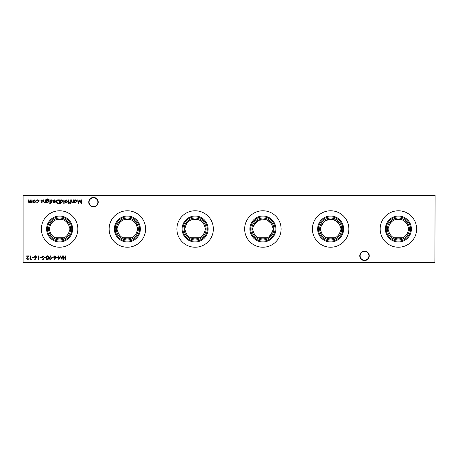 <?xml version="1.0" encoding="UTF-8"?>
<svg xmlns="http://www.w3.org/2000/svg" width="458" height="458" viewBox="0 0 458 458"><rect width="100%" height="100%" fill="white"/><g stroke="black" fill="none" stroke-linecap="round" stroke-linejoin="round"><path stroke-width="0.69" d="M359.776 255.822A4.74 4.74 0 0 1 364.516 251.076A4.74 4.74 0 0 1 369.262 255.822A4.74 4.74 0 0 1 364.516 260.562A4.74 4.74 0 0 1 359.776 255.822M368.925 255.822A4.403 4.403 0 0 0 364.516 251.419A4.403 4.403 0 0 0 360.114 255.822A4.403 4.403 0 0 0 364.516 260.224A4.403 4.403 0 0 0 368.925 255.822M88.737 202.178A4.74 4.74 0 0 1 93.484 197.438A4.74 4.74 0 0 1 98.224 202.178A4.74 4.74 0 0 1 93.484 206.924A4.74 4.74 0 0 1 88.737 202.178M97.886 202.178A4.403 4.403 0 0 0 93.484 197.776A4.403 4.403 0 0 0 89.075 202.178A4.403 4.403 0 0 0 93.484 206.581A4.403 4.403 0 0 0 97.886 202.178M385.413 229A12.984 12.984 0 0 1 398.397 216.016A12.984 12.984 0 0 1 411.381 229A12.984 12.984 0 0 1 398.397 241.984A12.984 12.984 0 0 1 385.413 229M386.249 229A12.148 12.148 0 0 1 398.397 216.852A12.148 12.148 0 0 1 410.545 229A12.148 12.148 0 0 1 398.397 241.148A12.148 12.148 0 0 1 386.249 229M387.422 229A10.975 10.975 0 0 1 398.397 218.025A10.975 10.975 0 0 1 409.372 229A10.975 10.975 0 0 1 398.397 239.975A10.975 10.975 0 0 1 387.422 229M388.916 226.218A9.881 9.881 0 0 1 407.878 226.218C405.908 216.995 390.903 216.972 388.916 226.218L387.966 229L388.916 231.782C389.821 234.553 391.47 236.551 393.869 237.782L402.925 237.782C405.319 236.563 406.967 234.559 407.878 231.782L408.828 229L407.878 226.218M380.169 229A18.228 18.228 0 0 1 398.397 210.772A18.228 18.228 0 0 1 416.625 229A18.228 18.228 0 0 1 398.397 247.228A18.228 18.228 0 0 1 380.169 229M317.657 229A12.984 12.984 0 0 1 330.636 216.016A12.984 12.984 0 0 1 343.62 229A12.984 12.984 0 0 1 330.636 241.984A12.984 12.984 0 0 1 317.657 229M318.487 229A12.148 12.148 0 0 1 330.636 216.852A12.148 12.148 0 0 1 342.784 229A12.148 12.148 0 0 1 330.636 241.148A12.148 12.148 0 0 1 318.487 229M319.661 229A10.975 10.975 0 0 1 330.636 218.025A10.975 10.975 0 0 1 341.616 229A10.975 10.975 0 0 1 330.636 239.975A10.975 10.975 0 0 1 319.661 229M321.155 226.218A9.881 9.881 0 0 1 340.117 226.218L341.067 229L340.117 231.782A9.881 9.881 0 0 1 321.155 231.782L320.211 229L321.155 226.218L324.379 221.357L329.8 219.153L335.657 220.487L339.533 224.695M312.408 229A18.228 18.228 0 0 1 330.636 210.772A18.228 18.228 0 0 1 348.87 229A18.228 18.228 0 0 1 330.636 247.228A18.228 18.228 0 0 1 312.408 229M249.896 229A12.984 12.984 0 0 1 262.881 216.016A12.984 12.984 0 0 1 275.865 229A12.984 12.984 0 0 1 262.881 241.984A12.984 12.984 0 0 1 249.896 229M250.732 229A12.148 12.148 0 0 1 262.881 216.852A12.148 12.148 0 0 1 275.029 229A12.148 12.148 0 0 1 262.881 241.148A12.148 12.148 0 0 1 250.732 229M251.9 229A10.975 10.975 0 0 1 262.881 218.025A10.975 10.975 0 0 1 273.855 229A10.975 10.975 0 0 1 262.881 239.975A10.975 10.975 0 0 1 251.9 229M266.144 219.674L258.197 220.298L253.4 226.218A9.881 9.881 0 0 1 272.361 226.218L273.311 229L272.361 231.782A9.881 9.881 0 0 1 253.4 231.782C254.304 234.553 255.953 236.551 258.352 237.782L267.403 237.782M253.4 226.218L252.45 229L253.4 231.782M244.652 229A18.228 18.228 0 0 1 262.881 210.772A18.228 18.228 0 0 1 281.109 229A18.228 18.228 0 0 1 262.881 247.228A18.228 18.228 0 0 1 244.652 229M182.135 229A12.984 12.984 0 0 1 195.119 216.016A12.984 12.984 0 0 1 208.104 229A12.984 12.984 0 0 1 195.119 241.984A12.984 12.984 0 0 1 182.135 229M182.971 229A12.148 12.148 0 0 1 195.119 216.852A12.148 12.148 0 0 1 207.268 229A12.148 12.148 0 0 1 195.119 241.148A12.148 12.148 0 0 1 182.971 229M184.145 229A10.975 10.975 0 0 1 195.119 218.025A10.975 10.975 0 0 1 206.1 229A10.975 10.975 0 0 1 195.119 239.975A10.975 10.975 0 0 1 184.145 229M185.639 226.218A9.881 9.881 0 0 1 204.6 226.218C202.631 216.995 187.625 216.972 185.639 226.218L184.689 229L185.639 231.782C186.543 234.553 188.192 236.551 190.597 237.782L199.648 237.782C202.041 236.563 203.69 234.559 204.6 231.782L205.55 229L204.6 226.218M176.891 229A18.228 18.228 0 0 1 195.119 210.772A18.228 18.228 0 0 1 213.348 229A18.228 18.228 0 0 1 195.119 247.228A18.228 18.228 0 0 1 176.891 229M114.38 229A12.984 12.984 0 0 1 127.364 216.016A12.984 12.984 0 0 1 140.343 229A12.984 12.984 0 0 1 127.364 241.984A12.984 12.984 0 0 1 114.38 229M115.216 229A12.148 12.148 0 0 1 127.364 216.852A12.148 12.148 0 0 1 139.513 229A12.148 12.148 0 0 1 127.364 241.148A12.148 12.148 0 0 1 115.216 229M116.384 229A10.975 10.975 0 0 1 127.364 218.025A10.975 10.975 0 0 1 138.339 229A10.975 10.975 0 0 1 127.364 239.975A10.975 10.975 0 0 1 116.384 229M117.883 226.218A9.881 9.881 0 0 1 136.845 226.218C134.87 216.995 119.864 216.972 117.883 226.218L116.933 229L117.883 231.782C118.782 234.553 120.437 236.551 122.836 237.782L131.887 237.782C134.28 236.563 135.934 234.559 136.845 231.782L137.789 229L136.845 226.218M109.13 229A18.228 18.228 0 0 1 127.364 210.772A18.228 18.228 0 0 1 145.592 229A18.228 18.228 0 0 1 127.364 247.228A18.228 18.228 0 0 1 109.13 229M46.619 229A12.984 12.984 0 0 1 59.603 216.016A12.984 12.984 0 0 1 72.587 229A12.984 12.984 0 0 1 59.603 241.984A12.984 12.984 0 0 1 46.619 229M47.455 229A12.148 12.148 0 0 1 59.603 216.852A12.148 12.148 0 0 1 71.751 229A12.148 12.148 0 0 1 59.603 241.148A12.148 12.148 0 0 1 47.455 229M48.628 229A10.975 10.975 0 0 1 59.603 218.025A10.975 10.975 0 0 1 70.578 229A10.975 10.975 0 0 1 59.603 239.975A10.975 10.975 0 0 1 48.628 229M50.122 226.218A9.881 9.881 0 0 1 69.084 226.218C67.114 216.995 52.109 216.972 50.122 226.218L49.172 229L50.122 231.782C51.027 234.553 52.676 236.551 55.075 237.782L64.131 237.782C66.525 236.563 68.173 234.559 69.084 231.782L70.034 229L69.084 226.218M41.375 229A18.228 18.228 0 0 1 59.603 210.772A18.228 18.228 0 0 1 77.831 229A18.228 18.228 0 0 1 59.603 247.228A18.228 18.228 0 0 1 41.375 229M270.97 223.327L267.564 220.298M41.775 202.665L41.071 202.27L41.775 202.327L42.039 201.703L41.02 200.61L41.827 199.814L42.617 200.186L41.357 200.598L42.468 201.944L41.775 202.665M46.67 202.133L46.332 202.613L46.43 199.585L47.724 198.801L49.132 199.671L47.758 199.138L46.67 200.392L47.769 199.865L49.178 201.251L47.758 202.665L46.67 202.133M50.386 203.484L50.071 203.776L49.756 203.484L50.071 203.192L50.386 203.484M54.353 200.152L53.036 200.575L54.307 199.814L55.693 201.234L55.378 202.15L54.302 202.665L53.191 202.121L52.893 201.165L55.355 201.165L54.353 200.152M60.571 203.724L60.233 203.724L60.233 199.865L60.571 200.341L61.693 199.814L63.124 201.245L61.681 202.665L60.571 202.081L60.571 203.724M67.234 202.207L66.187 202.665L65.145 202.207L64.767 201.234L66.187 199.814L67.612 201.234L67.234 202.207M70.463 203.484L70.148 203.776L69.834 203.484L70.148 203.192L70.463 203.484M68.414 203.776L68.002 203.352L68.345 203.432L68.626 202.613L68.047 202.613L68.047 202.276L68.626 202.276L68.626 199.865L68.963 199.865L68.963 202.276L69.353 202.613L68.963 202.613L68.414 203.776M57.885 257.133L57.885 257.516L56.437 257.516L56.437 257.133L57.885 257.133M53.254 257.133L53.254 257.516L51.806 257.516L51.806 257.133L53.254 257.133M47.357 255.782C48.308 256.033 48.725 256.692 48.617 257.757C48.731 258.827 48.308 259.486 47.357 259.738C46.401 259.491 45.966 258.833 46.063 257.757C45.966 256.686 46.401 256.028 47.357 255.782M42.892 255.782L44.031 256.606L43.716 256.795L42.892 256.165L42.153 256.806L43.791 258.862L42.863 259.738L41.861 259.102L42.165 258.867L42.903 259.354L43.453 258.879L41.815 256.801L42.892 255.782M81.558 199.865L81.902 199.865L81.404 203.627L79.801 200.541L78.203 203.627L77.7 199.865L78.037 199.865L78.398 202.573L79.835 199.865L81.198 202.579L81.558 199.865M31.533 259.257L30.617 259.64L30.617 255.879L30.955 255.879L30.955 259.257L31.533 259.257M36.13 258.02L35.008 259.738L34.751 259.531L35.741 258.014L34.236 256.932L35.415 255.782L36.554 256.927L36.13 258.02M41.38 257.133L41.38 257.516L39.932 257.516L39.932 257.133L41.38 257.133M35.289 202.207L34.241 202.665L33.194 202.207L32.816 201.234L34.241 199.814L35.667 201.234L35.289 202.207M65.895 255.879L65.895 259.64L65.557 259.64L65.557 258.1L63.628 258.1L63.628 259.64L63.29 259.64L63.29 255.879L63.628 255.879L63.628 257.711L65.557 257.711L65.557 255.879L65.895 255.879M435.1 195.348L23.123 195.348L23.123 262.652L434.877 262.652L435.1 195.348L434.877 262.881L23.123 262.881L23.123 195.119L434.877 195.119M32.14 199.865L32.14 202.613L31.802 202.138L30.858 202.665L29.982 202.001L28.969 202.665L28.041 201.354L28.041 199.865L28.379 199.865L28.379 201.354L29.031 202.327L29.925 200.936L29.925 199.865L30.262 199.865L30.262 201.262L30.915 202.327L31.802 201.022L31.802 199.865L32.14 199.865M37.504 202.665L36.245 202.018L37.527 202.327L38.707 201.245L37.527 200.152L36.245 200.449L37.533 199.814L39.044 201.217L37.504 202.665M39.062 259.257L38.146 259.64L38.146 255.879L38.483 255.879L38.483 259.257L39.062 259.257M33.852 257.133L33.852 257.516L32.404 257.516L32.404 257.133L33.852 257.133M27.864 259.354L29.072 258.484L27.846 259.738L26.707 258.621L28.413 256.262L26.661 256.262L26.661 255.879L29.215 255.879L27.045 258.587L27.864 259.354M74.562 202.613L74.225 202.613L74.225 199.865L74.562 200.341L75.684 199.814L77.121 201.245L75.679 202.665L74.562 202.104L74.562 202.613M45.726 257.133L45.726 257.516L44.277 257.516L44.277 257.133L45.726 257.133M49.533 257.476L50.695 255.782L50.964 255.97L49.916 257.499L51.468 258.587L50.265 259.738L49.103 258.581L49.533 257.476M55.532 258.02L54.41 259.738L54.147 259.531L55.143 258.014L53.638 256.932L54.811 255.782L55.956 256.927L55.532 258.02M62.179 255.879L62.517 255.879L62.019 259.64L60.416 256.554L58.819 259.64L58.321 255.879L58.658 255.879L59.019 258.587L60.456 255.879L61.819 258.593L62.179 255.879M70.314 199.865L70.314 202.613L69.977 202.613L69.977 199.865L70.314 199.865M73.452 199.865L73.452 202.613L73.114 202.121L72.072 202.665L71.042 201.268L71.042 199.865L71.379 199.865L71.419 201.783L72.129 202.327L73.062 201.594L73.114 199.865L73.452 199.865M64.137 199.865L64.137 203.724L63.799 203.724L63.799 199.865L64.137 199.865M58.195 199.865L59.363 199.865L59.363 203.627L57.405 203.495L56.271 201.697C56.345 200.489 56.987 199.877 58.195 199.865M51.622 202.665L50.918 202.27L51.622 202.327L51.886 201.703L50.867 200.61L51.674 199.814L52.458 200.186L51.204 200.598L52.315 201.944L51.622 202.665M50.243 199.865L50.243 202.613L49.905 202.613L49.905 199.865L50.243 199.865M45.56 199.865L45.56 202.613L45.222 202.121L44.174 202.665L43.144 201.268L43.144 199.865L43.481 199.865L43.521 201.783L44.231 202.327L45.17 201.594L45.222 199.865L45.56 199.865M40.298 200.129L39.983 200.444L39.669 200.129L39.983 199.814L40.298 200.129M321.945 233.706L326.113 237.782L335.164 237.782C337.557 236.563 339.212 234.559 340.117 231.782M269.035 236.729L272.361 231.782M69.084 231.782A9.881 9.881 0 0 1 50.122 231.782M136.845 231.782A9.881 9.881 0 0 1 117.883 231.782M204.6 231.782A9.881 9.881 0 0 1 185.639 231.782M407.878 231.782A9.881 9.881 0 0 1 388.916 231.782M33.153 201.228L34.241 202.327L35.329 201.228L34.241 200.152L33.153 201.228M34.573 256.915L35.426 257.665L36.216 256.915L35.398 256.165L34.573 256.915M74.562 201.234L75.673 202.327L76.784 201.245L75.673 200.152L74.562 201.234M47.346 259.354L48.279 257.762L47.346 256.165L46.539 256.812L46.401 257.762L47.346 259.354M51.13 258.604L50.248 257.854L49.441 258.604L50.283 259.354L51.13 258.604M53.975 256.915L54.823 257.665L55.618 256.915L54.794 256.165L53.975 256.915M65.105 201.228L66.192 202.327L67.274 201.228L66.192 200.152L65.105 201.228M60.571 201.234L61.675 202.327L62.786 201.245L61.681 200.152L60.571 201.234M59.025 203.243L59.025 200.249L57.513 200.346L56.609 201.697L57.605 203.134L59.025 203.243M55.321 201.503L53.231 201.503L54.284 202.327L55.321 201.503M46.67 201.257L47.729 202.327L48.84 201.234L47.752 200.203L46.67 201.257"/></g></svg>
